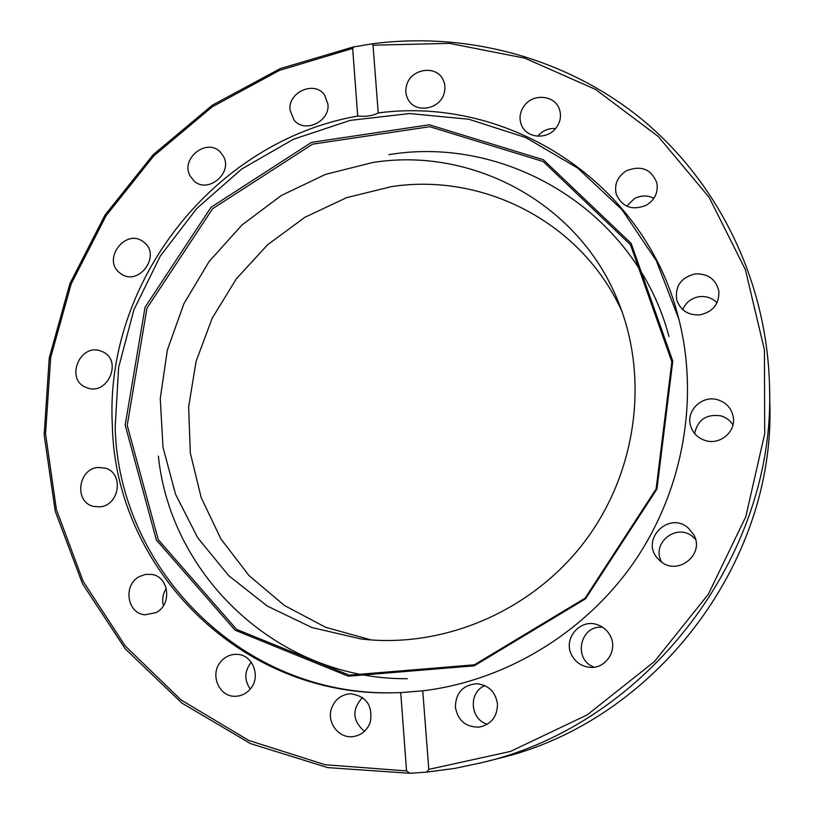 <?xml version="1.0" encoding="UTF-8"?>
<svg xmlns="http://www.w3.org/2000/svg" width="814" height="814" viewBox="0 0 814 814"><rect width="100%" height="100%" fill="white"/><g stroke="black" fill="none" stroke-linecap="round" stroke-linejoin="round"><path stroke-width="1.22" d="M166.31 588.451C162.81 593.803 161.854 599.552 163.441 605.677M251.272 662.22C244.404 670.98 244.058 679.934 250.244 689.071M362.505 697.517C351.719 709.482 352.37 720.756 364.438 731.338M717.002 302.798C712.26 298.016 706.45 295.97 699.572 296.642C691.473 297.965 685.856 302.299 682.732 309.646M732.946 424.939C730.107 420.421 726.088 417.399 720.889 415.862C706.481 413.807 697.73 419.688 694.617 433.516M653.917 198.25C647.476 195.116 640.984 195.238 634.432 198.616L626.699 206.145M555.586 128.541C548.514 128.113 542.612 130.586 537.891 135.989L537.698 136.213M436.365 104.202L432.997 106.227M484.91 685.642C468.223 692.073 469.922 719.647 487.403 724.226M602.828 627.38C580.158 624.246 572.405 659.818 594.24 667.165M695.532 539.336L692.907 536.813C676.587 522.385 650.518 543.65 661.772 562.159M426.638 772.13L410.002 773.29L406.562 770.929L400.722 692.592L422.751 690.832L428.795 769.372L426.638 772.13M355.687 46.622L371.774 43.875L373.016 45.187L378.235 112.943C372.812 115.802 365.974 116.84 357.712 116.056L352.666 48.443L354.232 46.693L355.687 46.622M388.838 154.629C508.221 134.87 636.11 212.037 668.966 336.467M407.285 678.713C278.602 679.629 170.604 576.434 158.374 456.054M371.092 639.936L325.59 627.289L284.33 605.433L248.992 575.529L220.94 539.021L201.17 497.558L190.313 452.93L188.634 406.959L196.052 361.467L212.2 318.182L236.386 278.764L267.664 244.699L304.863 217.307L346.581 197.67L391.249 186.671C483.76 172.293 582.295 222.7 622.059 311.701M372.792 162.505C472.893 146.459 579.639 203.5 618.467 302.228C649.44 378.734 636.609 473.545 583.913 542.602C531.094 611.558 442.958 648.789 361.009 638.959L312.006 627.563L267.246 606.043L228.632 575.6L197.7 537.759L175.58 494.332L162.993 447.242L160.266 398.484L167.358 350.03L183.862 303.795L209.056 261.589L241.931 225.03L281.217 195.564L325.407 174.41L372.792 162.505M393.121 692.806C241.768 696.021 118.244 568.243 115.181 427.116L118.61 367.531L133.913 309.737L160.338 256.013L196.774 208.476L241.768 168.986L293.6 139.184L350.244 120.38L409.452 113.553L468.813 119.241L525.732 137.546L577.625 168.02L621.927 209.615L656.328 260.714L678.856 319.108M400.722 692.592L392.256 692.816C239.906 696.519 115.395 568.009 112.363 425.997C104.08 281.186 214.835 141.087 357.712 116.056M378.235 112.943C508.221 95.503 644.851 181.878 678.642 318.264C699.307 398.545 683.404 489.743 634.584 561.334C585.419 632.692 505.728 680.83 422.751 690.832M660.5 561.192L658.038 558.842C639.896 540.333 668.518 510.704 688.054 527.798L693.731 534.686C705.351 554.354 677.502 576.516 660.5 561.192M571.886 655.453C562.332 638.929 580.474 617.734 598.025 624.949C603.327 626.933 607.346 630.443 610.093 635.459C618.559 650.02 605.362 669.81 588.888 667.226C581.308 666.127 575.64 662.199 571.886 655.453M455.362 707.081C455.789 692.897 462.851 685.113 476.546 683.719C488.431 684.94 495.411 691.635 497.476 703.815C497.425 716.574 491.371 724.338 479.314 727.106C465.873 727.35 457.885 720.675 455.362 707.081M444.027 93.671C439.713 109.351 415.934 113.553 408.455 100.071C405.667 95.36 405.107 90.252 406.776 84.758C411.202 68.722 435.877 64.886 442.836 79.263C445.197 83.761 445.594 88.563 444.027 93.671M555.82 128.266C546.886 139.957 526.719 138.207 521.601 125.407C518.772 118.335 519.81 111.599 524.694 105.189C533.862 93.111 554.904 95.442 559.371 109.147C561.609 115.903 560.429 122.273 555.82 128.266M646.296 205.25C632.447 210.775 622.476 207.234 616.381 194.617C613.98 184.615 617.338 176.658 626.465 170.747C641.096 165.049 651.21 169.078 656.827 182.814C658.414 192.328 654.904 199.806 646.296 205.25M705.484 440.578C698.188 438.278 693.304 433.608 690.821 426.577C685.225 411.304 701.861 394.729 717.724 399.796C726.353 402.584 731.542 408.333 733.272 417.033C736.07 431.685 720.003 445.278 705.484 440.578M699.816 314.896C688.034 315.405 680.321 310.338 676.678 299.674C675.01 285.948 681.196 277.36 695.217 273.911C708.038 273.453 715.923 279.212 718.864 291.188C719.261 304.049 712.911 311.945 699.816 314.896M370.36 721.947C367.318 730.341 361.558 735.225 353.103 736.589C338.858 738.746 326.485 722.527 331.502 708.495C334.941 699.338 341.341 694.423 350.712 693.772C366.32 696.163 372.873 705.555 370.36 721.947M250.366 688.919C246.347 693.609 241.382 696.062 235.47 696.275C219.078 697.252 209.432 674.297 220.777 661.68C225.193 656.562 230.647 654.12 237.128 654.364C252.747 654.619 261.294 676.678 250.366 688.919M156.003 612.616L144.994 614.804C126.821 613.593 122.833 584.605 139.581 576.485L145.553 574.399L151.77 574.44C169.139 576.668 172.334 604.71 156.003 612.616M99.796 506.857L93.457 506.369C73.901 502.177 78.002 468.661 98.128 467.44L105.484 468.192C124.206 473.229 119.505 505.759 99.796 506.857M87.668 388.034L85.836 387.352C65.354 379.405 79.548 343.6 100.254 350.814L102.951 351.882C122.578 360.531 107.926 395.289 87.668 388.034M119.444 272.649C102.076 259.127 125.722 228.144 143.122 241.636L144.18 242.45C161.335 255.494 138.95 286.386 121.306 274.013L119.444 272.649M189.988 175.763C180.332 158.527 206.827 137.627 220.228 151.974L223.494 156.42C233.099 173.24 207.621 194.231 193.905 180.85L189.988 175.763M290.018 109.992C287.912 92.043 314.57 80.342 324.521 94.943L327.94 104.161C330.067 121.744 304.344 133.669 293.996 119.984L290.018 109.992M125.193 425.061L145.045 307.265L211.04 207.275L311.518 142.369L429.344 124.786L543.416 159.768L631.145 243.386L672.771 361.111L656.959 489.021L585.51 598.829L474.206 665.832L348.341 676.21L235.063 630.178L156.349 539.967L125.193 425.061M127.228 425.376L146.958 308.201L212.596 208.72L312.556 144.17L429.772 126.709L543.223 161.538L630.463 244.729L671.845 361.813L656.104 489L585.073 598.178L474.399 664.804L349.237 675.142L236.569 629.385L158.252 539.672L127.228 425.376M769.83 403.347C775.498 563.4 654.212 722.028 498.27 758.516L482.733 762.453C647.222 724.033 775.6 556.135 769.556 387.322L769.83 403.347C775.488 563.43 654.232 722.008 498.27 758.516M426.821 772.11L454.884 768.385L482.733 762.453L454.833 768.396L426.729 772.12M373.016 45.187L449.521 43.386L524.908 58.181L595.655 89.489L658.211 136.457L709.147 197.375L745.37 269.638L764.417 349.806L764.712 433.73L745.777 516.778L708.363 594.21L654.466 661.528L587.189 714.896L510.48 751.424L428.795 769.372M406.562 770.929L325.132 764.722L248.758 740.445L181.125 699.989L125.193 645.929L83.15 581.338L56.38 509.503L45.553 433.811L50.672 357.56L71.184 283.913L106.024 215.822L153.683 155.983L212.261 106.807L279.467 70.391L352.666 48.443M371.774 43.875C464.957 31.532 562.81 56.583 638.522 116.595C716.839 179.487 767.378 279.65 769.556 387.322M410.002 773.29L327.727 767.612L250.447 743.579L181.919 703.093L125.193 648.778L82.499 583.73L55.26 511.304L44.17 434.941L49.237 357.997L69.892 283.679L105.057 214.988L153.205 154.66L212.383 105.159L280.291 68.58L354.232 46.693"/></g></svg>
